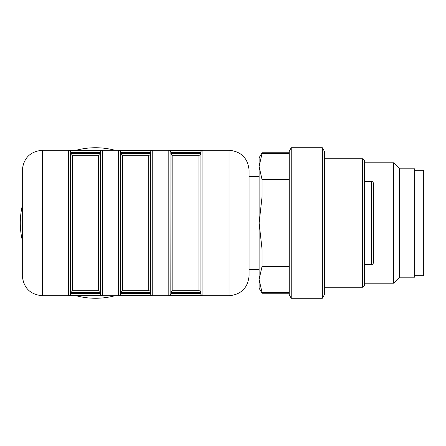 <?xml version="1.0" encoding="UTF-8"?>
<svg xmlns="http://www.w3.org/2000/svg" width="446" height="446" viewBox="0 0 446 446"><rect width="100%" height="100%" fill="white"/><g stroke="black" fill="none" stroke-linecap="round" stroke-linejoin="round"><path stroke-width="0.67" d="M249.091 275.661L249.091 170.339M22.3 170.339L22.3 275.684L22.3 170.339A20.07 20.059 0 0 1 22.3 170.333M120.643 272.16L120.643 173.84L120.643 272.16M100.573 168.036L100.573 277.964M70.468 272.16L70.468 173.84L70.468 272.16M259.126 157.8L259.126 166.509M364.493 162.79L393.595 162.79L393.595 283.21L364.493 283.21M393.595 162.79L399.616 168.811L399.616 277.189L393.595 283.21M399.616 168.811L414.668 168.811L414.668 277.189L399.616 277.189M414.668 170.316L423.7 170.316L423.7 275.684L414.668 275.684M289.231 153.474L262.025 153.474L262.025 152.755L259.126 157.773L259.126 166.514L262.025 179.548L262.025 196.926L259.126 223L262.025 249.074L262.025 266.452L259.126 279.486L262.025 292.526L259.126 279.486L259.126 288.228L262.025 293.245L289.231 293.245M262.025 153.474L259.126 166.514L259.126 279.486M289.231 292.526L262.025 292.526L262.025 293.245M262.025 249.074L289.231 249.074M289.231 266.452L262.025 266.452M289.231 196.926L262.025 196.926M262.025 179.548L289.231 179.548M291.238 147.738L289.231 151.216L289.231 294.784L291.238 298.262L322.347 298.262L322.347 147.738L291.238 147.738L291.238 298.262M322.347 147.738L324.353 151.216L324.353 294.784L322.347 298.262M362.487 158.776L364.493 160.783L364.493 285.217L362.487 287.224L362.487 158.776L324.353 158.776M172.451 155.23L172.825 155.264L172.825 290.736A2.007 2.007 0 0 0 170.818 292.743L171.002 153.285C172.797 153.703 198.944 153.703 200.739 153.285L200.923 153.68M70.468 153.68L70.652 153.285C72.447 153.703 98.594 153.703 100.389 153.285L100.573 153.257A2.007 2.007 0 0 1 98.566 155.264L72.475 155.264A2.007 2.007 0 0 1 70.468 153.257L70.579 293.719C71.862 293.156 99.179 293.156 100.461 293.719L100.573 293.747A2.007 2.007 0 0 0 102.58 295.754L102.58 150.246A2.007 2.007 0 0 0 100.579 152.142L100.573 152.153A2.007 2.007 0 0 0 100.573 152.253L100.461 152.281C99.179 152.844 71.862 152.844 70.579 152.281L70.468 152.253A2.007 2.007 0 0 0 70.462 152.142L70.468 152.153A2.007 2.007 0 0 0 68.461 150.246L42.37 150.246L42.37 295.754C30.183 294.566 23.493 287.876 22.3 275.684C23.493 287.876 30.183 294.566 42.37 295.754L68.461 295.754A2.007 2.007 0 0 0 70.468 293.747L70.468 153.257M199.29 290.77L198.916 290.736A2.007 2.007 0 0 1 200.923 292.743L200.739 292.715C198.944 292.297 172.797 292.297 171.002 292.715L170.93 293.719C172.212 293.156 199.529 293.156 200.811 293.719L200.923 293.747A2.007 2.007 0 0 0 202.93 295.754L202.93 150.246A2.007 2.007 0 0 0 200.929 152.142L200.923 152.153A2.007 2.007 0 0 0 200.923 152.253L200.811 152.281C199.529 152.844 172.212 152.844 170.93 152.281L170.818 293.747A2.007 2.007 0 0 1 170.812 293.858L170.818 293.847A2.007 2.007 0 0 1 168.811 295.754L168.811 150.246A2.007 2.007 0 0 1 170.818 152.253L170.818 153.257A2.007 2.007 0 0 0 172.825 155.264L198.916 155.264A2.007 2.007 0 0 0 200.923 153.257L200.923 293.747M149.115 290.77L148.741 290.736A2.007 2.007 0 0 1 150.748 292.743L150.564 292.715C148.769 292.297 122.622 292.297 120.827 292.715L120.754 293.719C122.037 293.156 149.354 293.156 150.636 293.719L150.636 152.281C149.354 152.844 122.037 152.844 120.754 152.281L120.643 293.747A2.007 2.007 0 0 1 120.637 293.858L120.643 293.847A2.007 2.007 0 0 1 118.636 295.754L118.636 150.246A2.007 2.007 0 0 1 120.643 152.253L120.827 153.285C122.622 153.703 148.769 153.703 150.564 153.285L150.748 153.257A2.007 2.007 0 0 1 148.741 155.264L122.65 155.264L122.65 290.736A2.007 2.007 0 0 0 120.643 292.743L120.643 153.257A2.007 2.007 0 0 0 122.65 155.264L122.276 155.23M72.101 155.23L72.475 155.264L72.475 290.736A2.007 2.007 0 0 0 70.468 292.743L70.468 292.325M98.94 290.77L98.566 290.736A2.007 2.007 0 0 1 100.573 292.743L100.389 292.715C98.594 292.297 72.447 292.297 70.652 292.715L70.468 292.743M100.573 293.747L100.573 152.253M150.748 153.257L150.748 152.253A2.007 2.007 0 0 1 152.755 150.246L152.755 295.754A2.007 2.007 0 0 1 150.754 293.858L150.748 293.847A2.007 2.007 0 0 1 150.748 293.747L150.748 292.743M200.923 292.743L200.923 292.325M114.828 150.246A75.263 75.263 0 0 0 74.978 150.609L68.94 150.302M22.3 205.734A75.263 75.263 0 0 0 22.3 240.266M68.935 295.698L74.978 295.391A75.263 75.263 0 0 0 114.828 295.754M373.525 223L373.525 262.638L372.928 264.071L371.518 264.645L371.518 181.355L372.928 181.929L373.525 183.362L373.525 223M373.525 237.049L373.525 234.719M373.525 185.87L373.525 208.951M171.002 292.715A2.007 1.979 79.5 0 1 172.541 290.759M200.739 292.715A2.007 1.979 100.5 0 0 199.2 290.759M172.541 155.241A2.007 1.979 100.5 0 1 171.002 153.285M172.451 290.77L198.916 290.736L198.916 155.264L199.29 155.23M199.2 155.241A2.007 1.979 79.5 0 0 200.739 153.285M122.366 155.241A2.007 1.979 100.5 0 1 120.827 153.285M149.025 155.241A2.007 1.979 79.5 0 0 150.564 153.285M120.827 292.715A2.007 1.979 79.5 0 1 122.366 290.759M150.564 292.715A2.007 1.979 100.5 0 0 149.025 290.759M122.276 290.77L148.741 290.736L148.741 155.264L149.115 155.23M70.652 292.715A2.007 1.979 79.5 0 1 72.191 290.759M100.389 292.715A2.007 1.979 100.5 0 0 98.85 290.759M72.191 155.241A2.007 1.979 100.5 0 1 70.652 153.285M72.101 290.77L98.566 290.736L98.566 155.264L98.94 155.23M98.85 155.241A2.007 1.979 79.5 0 0 100.389 153.285M70.579 152.281A2.007 1.99 -76.5 0 0 68.991 150.319M100.461 152.281A2.007 1.99 -103.5 0 1 102.05 150.319M69.147 150.358C72.982 150.82 98.059 150.82 101.894 150.358M68.461 295.754L68.461 150.246M68.991 295.681A2.007 1.99 -103.5 0 0 70.579 293.719M102.05 295.681A2.007 1.99 -76.5 0 1 100.461 293.719M101.894 295.642C98.059 295.18 72.982 295.18 69.147 295.642M120.754 152.281A2.007 1.99 -76.5 0 0 119.166 150.319M150.636 152.281A2.007 1.99 -103.5 0 1 152.225 150.319M119.322 150.358C123.157 150.82 148.234 150.82 152.069 150.358M119.166 295.681A2.007 1.99 -103.5 0 0 120.754 293.719M152.225 295.681A2.007 1.99 -76.5 0 1 150.636 293.719M152.069 295.642C148.234 295.18 123.157 295.18 119.322 295.642M170.93 152.281A2.007 1.99 -76.5 0 0 169.341 150.319M200.811 152.281A2.007 1.99 -103.5 0 1 202.4 150.319M169.497 150.358C173.332 150.82 198.409 150.82 202.244 150.358M169.341 295.681A2.007 1.99 -103.5 0 0 170.93 293.719M202.4 295.681A2.007 1.99 -76.5 0 1 200.811 293.719M202.244 295.642C198.409 295.18 173.332 295.18 169.497 295.642M202.93 295.754L229.021 295.754C241.208 294.566 247.898 287.876 249.091 275.684C247.898 287.876 241.208 294.566 229.021 295.754L229.021 150.246C241.208 151.434 247.898 158.124 249.091 170.316C247.898 158.124 241.208 151.434 229.021 150.246L202.93 150.246M42.37 150.246C30.183 151.434 23.493 158.124 22.3 170.316C23.493 158.124 30.183 151.434 42.37 150.246M202.361 150.324C202.412 150.815 169.151 150.804 169.38 150.324C169.151 150.804 202.412 150.815 202.361 150.324M202.361 295.676C202.412 295.185 169.151 295.196 169.38 295.676C169.151 295.196 202.412 295.185 202.361 295.676M152.186 150.324C152.237 150.815 118.976 150.804 119.205 150.324C118.976 150.804 152.237 150.815 152.186 150.324M152.186 295.676C152.237 295.185 118.976 295.196 119.205 295.676C118.976 295.196 152.237 295.185 152.186 295.676M262.025 152.755L289.231 152.755M324.353 287.224L362.487 287.224M68.952 150.308L70.094 151.083M70.306 151.467L70.429 151.869M102.011 150.324C102.062 150.815 68.801 150.804 69.03 150.324M102.089 150.308L100.947 151.083M100.735 151.467L100.612 151.869M70.306 294.533L70.429 294.131M102.011 295.676C102.062 295.185 68.801 295.196 69.03 295.676M100.735 294.533L100.612 294.131M119.127 150.308L120.269 151.083M120.481 151.467L120.604 151.869M152.264 150.308L151.122 151.083M150.91 151.467L150.787 151.869M120.481 294.533L120.604 294.131M152.264 295.692L151.122 294.918M150.91 294.533L150.787 294.131M169.302 150.308L170.444 151.083M170.656 151.467L170.779 151.869M202.439 150.308L201.297 151.083M201.085 151.467L200.962 151.869M169.302 295.692L170.444 294.918M170.656 294.533L170.779 294.131M201.085 294.533L200.962 294.131M168.811 150.246L152.755 150.246M168.811 295.754L152.755 295.754M118.636 150.246L102.58 150.246M118.636 295.754L102.58 295.754M249.091 269.663L259.126 269.663M249.091 176.337L259.126 176.337M364.493 264.645L371.518 264.645M364.493 181.355L371.518 181.355"/></g></svg>
